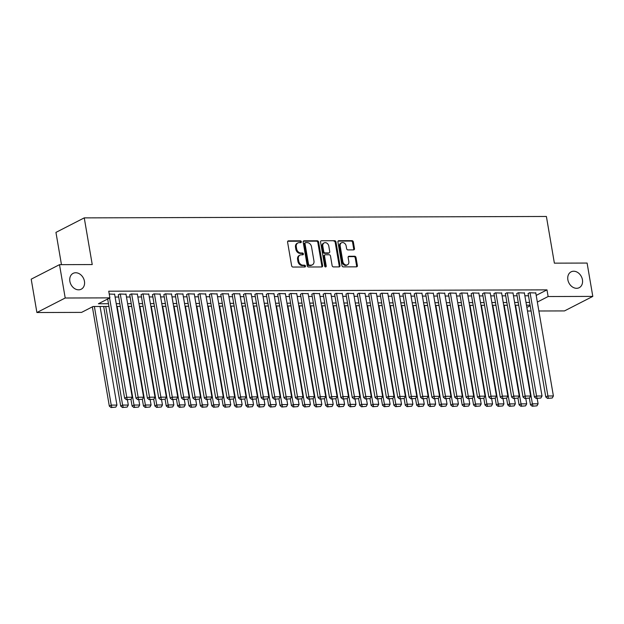 <?xml version="1.0" encoding="UTF-8"?>
<svg xmlns="http://www.w3.org/2000/svg" width="624" height="624" viewBox="0 0 624 624"><rect width="100%" height="100%" fill="white"/><g stroke="black" fill="none" stroke-linecap="round" stroke-linejoin="round"><path stroke-width="0.94" d="M301.298 241.738A0.952 0.749 62.9 0 0 300.362 240.817L288.491 240.856A1.365 1.069 62.9 0 0 287.594 242.167L291.626 265.738A1.365 1.069 62.9 0 0 292.968 267.041L304.84 267.002A0.952 0.749 62.9 0 0 304.528 265.169L302.991 265.177A4.368 3.432 62.9 0 1 298.693 260.996L298.358 259.03A4.368 3.432 62.9 0 1 299.941 255.138A4.368 3.432 62.9 0 1 301.22 254.834L302.757 254.826A0.952 0.749 62.9 0 0 302.445 252.993L300.908 253.001A4.368 3.432 62.9 0 1 296.618 248.82L296.283 246.854A4.368 3.432 62.9 0 1 297.859 242.962A4.368 3.432 62.9 0 1 299.138 242.658L300.674 242.65A0.952 0.749 62.9 0 0 301.298 241.738M300.487 242.65A0.952 0.749 62.9 0 0 299.598 241.215L287.765 241.246M304.645 267.002A0.952 0.749 62.9 0 0 303.755 265.567L302.227 265.567L302.991 265.177M302.562 254.826A0.952 0.749 62.9 0 0 301.681 253.391L300.144 253.391L300.908 253.001M567.871 279.794A8.9 6.989 62.9 0 0 579.212 287.687A8.9 6.989 62.9 0 0 582.434 279.747A8.9 6.989 62.9 0 0 571.093 271.853A8.9 6.989 62.9 0 0 567.871 279.794M69.872 281.315A8.9 6.989 62.9 0 0 81.214 289.208A8.9 6.989 62.9 0 0 84.443 281.268A8.9 6.989 62.9 0 0 73.094 273.374A8.9 6.989 62.9 0 0 69.872 281.315M353.59 249.889A1.365 1.069 62.9 0 0 354.479 248.578L353.348 241.972A1.365 1.069 62.9 0 0 352.006 240.661L338.824 240.7A1.365 1.069 62.9 0 0 337.935 242.018L341.96 265.582A1.365 1.069 62.9 0 0 343.301 266.885L356.483 266.846A1.365 1.069 62.9 0 0 357.38 265.535L356.015 257.548A1.365 1.069 62.9 0 0 354.674 256.246L349.027 256.261A1.365 1.069 62.9 0 0 348.137 257.572L348.816 261.534A3.65 2.87 62.9 0 1 347.49 264.787A3.65 2.87 62.9 0 1 342.833 261.55L340.181 246.035A3.65 2.87 62.9 0 1 341.507 242.783A3.65 2.87 62.9 0 1 346.164 246.02L346.601 248.602A1.365 1.069 62.9 0 0 347.942 249.912L353.59 249.889M108.935 306.454L93.054 306.501L81.58 312.39L36.902 312.523L31.2 279.178L59.506 264.662L92.235 264.56L84.256 217.877L546.398 216.473L554.377 263.156L587.098 263.055L592.8 296.4L564.494 310.916L538.863 310.994M59.506 264.662L65.208 298.007L109.886 297.874L98.405 303.755L108.467 303.724M536.203 295.394L546.983 289.864L108.748 291.205L109.886 297.874M546.983 289.864L548.122 296.533L592.8 296.4M318.599 242.073A1.365 1.069 62.9 0 0 317.257 240.77L304.075 240.809A1.365 1.069 62.9 0 0 303.186 242.12L307.211 265.684A1.365 1.069 62.9 0 0 308.552 266.994L321.734 266.955A1.365 1.069 62.9 0 0 322.631 265.637L318.599 242.073L317.834 242.463A1.365 1.069 62.9 0 0 316.493 241.16L303.35 241.199M321.454 240.755L334.636 240.716A1.365 1.069 62.9 0 1 335.977 242.018L340.002 265.59A1.365 1.069 62.9 0 1 339.113 266.9L333.466 266.916A1.365 1.069 62.9 0 1 332.124 265.613L330.494 256.051A1.365 1.069 62.9 0 0 329.152 254.748L325.408 254.756A1.365 1.069 62.9 0 0 324.519 256.074L326.219 266.019A0.952 0.749 62.9 0 1 324.652 266.027L320.557 242.065A1.365 1.069 62.9 0 1 321.454 240.755L334.636 240.716M114.629 294.278L109.231 294.029M126.009 294.247L119.707 293.998L118.357 294.973M137.389 294.208L131.087 293.959L129.745 294.941M148.777 294.177L142.467 293.927L141.125 294.902M160.157 294.138L153.855 293.888L152.506 294.871M171.538 294.107L165.235 293.857L163.894 294.832M182.926 294.068L176.615 293.826L175.274 294.801M194.306 294.037L188.003 293.787L186.654 294.77M205.686 293.998L199.384 293.756L198.042 294.731M217.074 293.966L210.764 293.717L209.422 294.7M228.454 293.927L222.152 293.686L220.802 294.661M239.834 293.896L233.532 293.647L232.19 294.629M251.222 293.865L244.912 293.615L243.571 294.59M262.603 293.826L256.3 293.576L254.951 294.559M273.983 293.795L267.68 293.545L266.339 294.52M285.371 293.756L279.061 293.506L277.719 294.489M296.751 293.725L290.449 293.475L289.099 294.458M308.131 293.686L301.829 293.444L300.487 294.419M319.519 293.654L313.209 293.405L311.867 294.388M330.899 293.615L324.597 293.374L323.248 294.349M342.28 293.584L335.977 293.335L334.636 294.317M353.668 293.553L347.357 293.303L346.016 294.278M365.048 293.514L358.745 293.264L357.396 294.247M376.428 293.483L370.126 293.233L368.784 294.208M387.816 293.444L381.506 293.194L380.164 294.177M399.196 293.413L392.894 293.163L391.544 294.146M410.576 293.374L404.274 293.132L402.932 294.107M421.964 293.342L415.654 293.093L414.313 294.076M433.345 293.303L427.042 293.062L425.693 294.037M444.725 293.272L438.422 293.023L437.081 294.005M456.113 293.241L449.803 292.991L448.461 293.966M467.493 293.202L461.191 292.952L459.841 293.935M478.873 293.171L472.571 292.921L471.229 293.896M490.261 293.132L483.951 292.882L482.609 293.865M501.641 293.101L495.339 292.851L493.99 293.834M513.022 293.062L506.719 292.82L505.378 293.795M524.41 293.03L518.099 292.781L516.758 293.764M115.097 297.032L118.708 297.024M126.477 297.001L130.088 296.985M137.865 296.962L141.476 296.954M149.245 296.93L152.857 296.915M160.625 296.891L164.237 296.884M172.013 296.86L175.625 296.845M183.394 296.821L187.005 296.813M194.774 296.79L198.385 296.782M206.162 296.751L209.773 296.743M217.542 296.72L221.153 296.712M228.922 296.689L232.534 296.673M240.31 296.65L243.922 296.642M251.69 296.618L255.302 296.603M263.071 296.579L266.682 296.572M274.459 296.548L278.07 296.533M285.839 296.509L289.45 296.501M297.219 296.478L300.83 296.462M308.607 296.439L312.218 296.431M319.987 296.408L323.599 296.4M331.367 296.377L334.979 296.361M342.755 296.338L346.367 296.33M354.136 296.306L357.747 296.291M365.516 296.267L369.127 296.26M376.904 296.236L380.515 296.221M388.284 296.197L391.895 296.189M399.664 296.166L403.276 296.15M411.052 296.127L414.664 296.119M422.432 296.096L426.044 296.088M433.813 296.065L437.424 296.049M445.201 296.026L448.812 296.018M456.581 295.994L460.192 295.979M467.961 295.955L471.572 295.948M479.349 295.924L482.96 295.909M490.729 295.885L494.341 295.877M502.109 295.854L505.721 295.838M513.497 295.815L517.109 295.807M524.878 295.784L528.489 295.776M535.79 292.991L529.487 292.75L528.138 293.725M84.256 217.877L55.949 232.393L61.464 264.654M36.902 312.523L65.208 298.007M531.094 311.017L527.483 311.025M530.096 305.167L526.484 305.183M518.716 305.206L515.104 305.214M507.328 305.237L503.716 305.253M495.947 305.276L492.336 305.284M484.567 305.308L480.956 305.323M473.179 305.347L469.568 305.354M461.799 305.378L458.188 305.386M450.419 305.409L446.807 305.425M439.031 305.448L435.419 305.456M427.651 305.479L424.039 305.495M416.27 305.518L412.659 305.526M404.882 305.549L401.271 305.565M393.502 305.588L389.891 305.596M382.122 305.62L378.511 305.635M370.734 305.659L367.123 305.666M359.354 305.69L355.742 305.698M347.974 305.729L344.362 305.737M336.586 305.76L332.974 305.768M325.205 305.791L321.594 305.807M313.825 305.83L310.214 305.838M302.437 305.861L298.826 305.877M291.057 305.9L287.446 305.908M279.677 305.932L276.065 305.947M268.289 305.971L264.677 305.978M256.909 306.002L253.297 306.01M245.528 306.041L241.917 306.049M234.14 306.072L230.529 306.08M222.76 306.103L219.149 306.119M211.38 306.142L207.769 306.15M199.992 306.173L196.381 306.189M188.612 306.212L185 306.22M177.232 306.244L173.62 306.259M165.844 306.283L162.232 306.29M154.463 306.314L150.852 306.329M143.083 306.353L139.472 306.361M131.695 306.384L128.084 306.392M120.315 306.415L116.704 306.431M526.867 307.437L530.189 305.729M537.342 302.063L548.122 296.533M116.236 303.701L119.847 303.693M127.616 303.67L131.235 303.654M139.004 303.631L142.615 303.623M150.384 303.599L153.995 303.584M161.764 303.56L165.383 303.553M173.152 303.529L176.764 303.514M184.532 303.49L188.144 303.482M195.913 303.459L199.532 303.451M207.301 303.42L210.912 303.412M218.681 303.389L222.292 303.381M230.069 303.358L233.68 303.342M241.449 303.319L245.06 303.311M252.829 303.287L256.441 303.272M264.217 303.248L267.829 303.241M275.597 303.217L279.209 303.202M286.978 303.178L290.589 303.17M298.366 303.147L301.977 303.131M309.746 303.108L313.357 303.1M321.126 303.077L324.737 303.069M332.514 303.046L336.125 303.03M343.894 303.007L347.506 302.999M355.274 302.975L358.886 302.96M366.662 302.936L370.274 302.929M378.043 302.905L381.654 302.89M389.423 302.866L393.034 302.858M400.811 302.835L404.422 302.819M412.191 302.796L415.802 302.788M423.571 302.765L427.183 302.757M434.959 302.734L438.571 302.718M446.339 302.695L449.951 302.687M457.72 302.663L461.331 302.648M469.108 302.624L472.719 302.617M480.488 302.593L484.099 302.578M491.868 302.554L495.479 302.546M503.256 302.523L506.867 302.507M514.636 302.484L518.248 302.476M526.016 302.453L529.628 302.445M297.859 242.962L297.094 243.352A4.368 3.432 62.9 0 0 295.511 247.252L296.283 246.854M300.144 253.391A4.368 3.432 62.9 0 1 295.846 249.218L295.511 247.252M299.941 255.138L299.177 255.528A4.368 3.432 62.9 0 0 297.593 259.428L298.358 259.03M302.227 265.567A4.368 3.432 62.9 0 1 297.929 261.394L297.593 259.428M321.703 266.955A1.365 1.069 62.9 0 0 321.867 266.035L317.834 242.463M305.62 242.635A0.952 0.749 62.9 0 0 304.996 243.555L308.529 264.241A0.952 0.749 62.9 0 0 309.465 265.153L311.087 265.153A4.368 3.432 62.9 0 0 312.367 264.849A4.368 3.432 62.9 0 0 313.95 260.949L311.532 246.808A4.368 3.432 62.9 0 0 307.242 242.635L305.62 242.635M304.855 243.032A0.952 0.749 62.9 0 0 304.231 243.945L304.996 243.555M312.367 264.849L311.602 265.239A4.368 3.432 62.9 0 1 310.323 265.543L308.701 265.551A0.952 0.749 62.9 0 1 307.765 264.638L304.231 243.945M339.074 266.9A1.365 1.069 62.9 0 0 339.238 265.98L335.213 242.416A1.365 1.069 62.9 0 0 333.871 241.106M325.01 254.857L324.246 255.247A1.365 1.069 62.9 0 0 323.755 256.464L325.455 266.417L326.219 266.019M325.408 266.916A0.952 0.749 62.9 0 0 325.455 266.417M328.801 246.137A3.65 2.87 62.9 0 0 324.145 242.9A3.65 2.87 62.9 0 0 322.819 246.152L323.755 251.62A1.365 1.069 62.9 0 0 325.096 252.923L328.84 252.915A1.365 1.069 62.9 0 0 329.729 251.605L328.801 246.137M324.145 242.9L323.38 243.29A3.65 2.87 62.9 0 0 322.054 246.55L322.819 246.152M329.238 252.821L328.474 253.211A1.365 1.069 62.9 0 1 328.076 253.305L324.332 253.321A1.365 1.069 62.9 0 1 322.99 252.01L322.054 246.55M341.507 242.783L340.743 243.173A3.65 2.87 62.9 0 0 339.417 246.425L340.181 246.035M347.49 264.787L346.726 265.184A3.65 2.87 62.9 0 1 342.069 261.94L339.417 246.425M356.452 266.846A1.365 1.069 62.9 0 0 356.616 265.925L355.251 257.938A1.365 1.069 62.9 0 0 353.909 256.636L348.301 256.651M353.551 249.896A1.365 1.069 62.9 0 0 353.714 248.976L352.583 242.362A1.365 1.069 62.9 0 0 351.242 241.051L338.099 241.098M92.36 306.86L109.325 406.091L111.236 405.109L94.38 306.501M100.066 306.478L116.93 405.093L115.791 407.129L111.049 407.527L115.791 407.129M111.813 407.137L111.236 405.109L116.93 405.093M111.049 407.527L109.325 406.091M114.582 294.013L132.226 397.246L126.539 397.262L124.621 398.245L126.344 399.68L131.095 399.282L126.344 399.68M107.663 299.013L124.621 398.245M109.574 298.03L127.109 399.29M131.095 399.282L132.226 397.246M103.685 306.47L120.705 406.06L122.616 405.077L105.76 306.462M127.39 399.68L128.31 405.062L127.179 407.09L122.429 407.495L127.179 407.09M123.193 407.105L122.616 405.077L128.31 405.062M122.429 407.495L120.705 406.06M130.946 399.352L132.085 406.021L134.004 405.046L117.14 306.431M138.77 399.649L139.69 405.023L138.559 407.059L133.809 407.464L138.559 407.059M134.573 407.066L134.004 405.046L139.69 405.023M133.809 407.464L132.085 406.021M142.334 399.321L143.473 405.99L145.384 405.007L128.528 306.392M150.158 399.61L151.078 404.992L149.947 407.02L145.197 407.425L149.947 407.02M145.961 407.035L145.384 405.007L151.078 404.992M145.197 407.425L143.473 405.99M153.715 399.282L154.853 405.951L156.764 404.976L139.909 306.361M161.538 399.578L162.458 404.953L161.327 406.988L156.577 407.394L161.327 406.988M157.342 406.996L156.764 404.976L162.458 404.953M156.577 407.394L154.853 405.951M125.962 293.974L143.614 397.215L137.92 397.231L136.009 398.213L137.732 399.649L142.483 399.243L137.732 399.649M118.31 294.707L136.009 398.213M120.268 293.998L138.497 399.259M142.483 399.243L143.614 397.215M137.342 293.943L154.994 397.176L149.3 397.199L147.389 398.174L149.113 399.617L153.863 399.212L149.113 399.617M129.698 294.676L147.389 398.174M131.656 293.959L149.877 399.22M153.863 399.212L154.994 397.176M148.73 293.904L166.374 397.145L160.688 397.16L158.769 398.143L160.493 399.578L165.243 399.173L160.493 399.578M141.079 294.637L158.769 398.143M143.036 293.927L161.257 399.188M165.243 399.173L166.374 397.145M160.111 293.873L177.762 397.106L172.068 397.129L170.157 398.104L171.881 399.547L176.631 399.142L171.881 399.547M152.459 294.606L170.157 398.104M154.417 293.888L172.645 399.149M176.631 399.142L177.762 397.106M165.095 399.251L166.234 405.92L168.152 404.937L151.289 306.322M172.918 399.539L173.839 404.921L172.708 406.949L167.957 407.355L172.708 406.949M168.722 406.965L168.152 404.937L173.839 404.921M167.957 407.355L166.234 405.92M171.491 293.842L189.142 397.075L183.448 397.09L181.537 398.073L183.261 399.508L188.011 399.103L183.261 399.508M163.847 294.567L181.537 398.073M165.805 293.857L184.025 399.118M188.011 399.103L189.142 397.075M176.483 399.22L177.622 405.881L179.533 404.906L162.677 306.29M184.306 399.508L185.227 404.89L184.096 406.918L179.345 407.324L184.096 406.918M180.11 406.926L179.533 404.906L185.227 404.89M179.345 407.324L177.622 405.881M182.879 293.803L200.522 397.043L194.836 397.059L192.917 398.042L194.641 399.477L199.391 399.071L194.641 399.477M175.227 294.536L192.917 398.042M177.185 293.818L195.406 399.079M199.391 399.071L200.522 397.043M187.863 399.181L189.002 405.85L190.913 404.867L174.057 306.251M195.686 399.469L196.607 404.851L195.476 406.879L190.726 407.285L195.476 406.879M191.49 406.895L190.913 404.867L196.607 404.851M190.726 407.285L189.002 405.85M194.259 293.771L211.91 397.004L206.216 397.02L204.305 398.003L206.029 399.438L210.779 399.032L206.029 399.438M186.607 294.497L204.305 398.003M188.565 293.787L206.794 399.048M210.779 399.032L211.91 397.004M199.243 399.149L200.382 405.818L202.301 404.836L185.437 306.22M207.067 399.438L207.987 404.82L206.856 406.848L202.106 407.254L206.856 406.848M202.87 406.864L202.301 404.836L207.987 404.82M202.106 407.254L200.382 405.818M205.639 293.732L223.291 396.973L217.597 396.989L215.686 397.972L217.409 399.407L222.16 399.001L217.409 399.407M197.995 294.466L215.686 397.972M199.953 293.748L218.174 399.017M222.16 399.001L223.291 396.973M210.631 399.11L211.77 405.779L213.681 404.797L196.825 306.189M218.455 399.399L219.375 404.781L218.244 406.817L213.494 407.215L218.244 406.817M214.258 406.825L213.681 404.797L219.375 404.781M213.494 407.215L211.77 405.779M217.027 293.701L234.671 396.934L228.985 396.95L227.066 397.933L228.79 399.368L233.54 398.97L228.79 399.368M209.375 294.434L227.066 397.933M211.333 293.717L229.554 398.978M233.54 398.97L234.671 396.934M222.011 399.079L223.15 405.748L225.061 404.765L208.205 306.15M229.835 399.368L230.755 404.75L229.624 406.778L224.874 407.183L229.624 406.778M225.638 406.793L225.061 404.765L230.755 404.75M224.874 407.183L223.15 405.748M228.407 293.662L246.059 396.903L240.365 396.919L238.454 397.901L240.178 399.337L244.928 398.931L240.178 399.337M220.756 294.395L238.454 397.901M222.713 293.686L240.942 398.947M244.928 398.931L246.059 396.903M233.392 399.04L234.53 405.709L236.449 404.726L219.586 306.119M241.215 399.337L242.135 404.711L241.004 406.747L236.254 407.144L241.004 406.747M237.019 406.754L236.449 404.726L242.135 404.711M236.254 407.144L234.53 405.709M239.788 293.631L257.439 396.864L251.745 396.887L249.834 397.862L251.558 399.305L256.308 398.9L251.558 399.305M232.144 294.364L249.834 397.862M234.101 293.647L252.322 398.908M256.308 398.9L257.439 396.864M244.78 399.009L245.918 405.678L247.829 404.695L230.974 306.08M252.603 399.298L253.523 404.68L252.392 406.708L247.642 407.113L252.392 406.708M248.407 406.723L247.829 404.695L253.523 404.68M247.642 407.113L245.918 405.678M251.176 293.592L268.819 396.833L263.133 396.848L261.214 397.831L262.938 399.266L267.688 398.861L262.938 399.266M243.524 294.325L261.214 397.831M245.482 293.615L263.702 398.876M267.688 398.861L268.819 396.833M262.556 293.561L280.207 396.794L274.513 396.817L272.602 397.792L274.326 399.235L279.076 398.83L274.326 399.235M254.904 294.294L272.602 397.792M256.862 293.576L275.09 398.837M279.076 398.83L280.207 396.794M273.936 293.522L291.587 396.763L285.893 396.778L283.982 397.761L285.706 399.196L290.456 398.791L285.706 399.196M266.292 294.255L283.982 397.761M268.25 293.545L286.471 398.806M290.456 398.791L291.587 396.763M256.16 398.97L257.299 405.639L259.21 404.664L242.354 306.049M263.983 399.266L264.904 404.641L263.773 406.676L259.022 407.082L263.773 406.676M259.787 406.684L259.21 404.664L264.904 404.641M259.022 407.082L257.299 405.639M267.54 398.939L268.679 405.608L270.598 404.625L253.734 306.01M275.363 399.227L276.284 404.609L275.153 406.637L270.403 407.043L275.153 406.637M271.167 406.653L270.598 404.625L276.284 404.609M270.403 407.043L268.679 405.608M278.928 398.908L280.067 405.569L281.978 404.594L265.122 305.978M286.751 399.196L287.672 404.57L286.541 406.606L281.791 407.012L286.541 406.606M282.555 406.614L281.978 404.594L287.672 404.57M281.791 407.012L280.067 405.569M285.324 293.491L302.968 396.731L297.281 396.747L295.363 397.722L297.086 399.165L301.837 398.759L297.086 399.165M277.672 294.224L295.363 397.722M279.63 293.506L297.851 398.767M301.837 398.759L302.968 396.731M290.308 398.869L291.447 405.538L293.358 404.555L276.502 305.939M298.132 399.157L299.052 404.539L297.921 406.567L293.171 406.973L297.921 406.567M293.935 406.583L293.358 404.555L299.052 404.539M293.171 406.973L291.447 405.538M296.704 293.459L314.356 396.692L308.662 396.708L306.751 397.691L308.474 399.126L313.225 398.72L308.474 399.126M289.052 294.185L306.751 397.691M291.01 293.475L309.239 398.736M313.225 398.72L314.356 396.692M301.688 398.837L302.827 405.506L304.746 404.524L287.882 305.908M309.512 399.126L310.432 404.508L309.301 406.536L304.551 406.942L309.301 406.536M305.315 406.544L304.746 404.524L310.432 404.508M304.551 406.942L302.827 405.506M308.084 293.42L325.736 396.661L320.042 396.677L318.131 397.66L319.855 399.095L324.605 398.689L319.855 399.095M300.44 294.154L318.131 397.66M302.398 293.436L320.619 398.705M324.605 398.689L325.736 396.661M313.076 398.798L314.215 405.467L316.126 404.485L299.27 305.877M320.9 399.087L321.82 404.469L320.689 406.497L315.939 406.903L320.689 406.497M316.703 406.513L316.126 404.485L321.82 404.469M315.939 406.903L314.215 405.467M319.472 293.389L337.116 396.622L331.43 396.638L329.511 397.621L331.235 399.056L335.985 398.658L331.235 399.056M311.821 294.115L329.511 397.621M313.778 293.405L331.999 398.666M335.985 398.658L337.116 396.622M324.457 398.767L325.595 405.436L327.506 404.453L310.651 305.838M332.28 399.056L333.2 404.438L332.069 406.466L327.319 406.871L332.069 406.466M328.084 406.481L327.506 404.453L333.2 404.438M327.319 406.871L325.595 405.436M330.853 293.35L348.504 396.591L342.81 396.607L340.899 397.589L342.623 399.025L347.373 398.619L342.623 399.025M323.201 294.083L340.899 397.589M325.159 293.366L343.387 398.635M347.373 398.619L348.504 396.591M335.837 398.728L336.976 405.397L338.894 404.414L322.031 305.807M343.66 399.025L344.581 404.399L343.45 406.435L338.699 406.832L343.45 406.435M339.464 406.442L338.894 404.414L344.581 404.399M338.699 406.832L336.976 405.397M342.241 293.319L359.884 396.552L354.19 396.575L352.279 397.55L354.003 398.986L358.753 398.588L354.003 398.986M334.589 294.052L352.279 397.55M336.547 293.335L354.767 398.596M358.753 398.588L359.884 396.552M347.225 398.697L348.364 405.366L350.275 404.383L333.419 305.768M355.048 398.986L355.969 404.368L354.838 406.396L350.087 406.801L354.838 406.396M350.852 406.411L350.275 404.383L355.969 404.368M350.087 406.801L348.364 405.366M353.621 293.28L371.264 396.521L365.578 396.536L363.659 397.519L365.383 398.954L370.133 398.549L365.383 398.954M345.969 294.013L363.659 397.519M347.927 293.303L366.148 398.564M370.133 398.549L371.264 396.521M358.605 398.658L359.744 405.327L361.655 404.352L344.799 305.737M366.428 398.954L367.349 404.329L366.218 406.364L361.468 406.77L366.218 406.364M362.232 406.372L361.655 404.352L367.349 404.329M361.468 406.77L359.744 405.327M365.001 293.249L382.652 396.482L376.958 396.505L375.047 397.48L376.771 398.923L381.521 398.518L376.771 398.923M357.349 293.982L375.047 397.48M359.315 293.264L377.536 398.525M381.521 398.518L382.652 396.482M369.985 398.627L371.124 405.296L373.043 404.313L356.179 305.698M377.809 398.915L378.729 404.297L377.598 406.325L372.848 406.731L377.598 406.325M373.612 406.341L373.043 404.313L378.729 404.297M372.848 406.731L371.124 405.296M381.373 398.588L382.512 405.257L384.423 404.282L367.567 305.666M389.197 398.884L390.117 404.258L388.986 406.294L384.236 406.7L388.986 406.294M385 406.302L384.423 404.282L390.117 404.258M384.236 406.7L382.512 405.257M392.753 398.557L393.892 405.226L395.803 404.243L378.947 305.627M400.577 398.845L401.497 404.227L400.366 406.255L395.616 406.661L400.366 406.255M396.38 406.271L395.803 404.243L401.497 404.227M395.616 406.661L393.892 405.226M376.389 293.21L394.033 396.451L388.339 396.466L386.428 397.449L388.151 398.884L392.902 398.479L388.151 398.884M368.737 293.943L386.428 397.449M370.695 293.233L388.916 398.494M392.902 398.479L394.033 396.451M387.769 293.179L405.413 396.412L399.727 396.435L397.808 397.41L399.532 398.853L404.282 398.447L399.532 398.853M380.117 293.912L397.808 397.41M382.075 293.194L400.296 398.455M404.282 398.447L405.413 396.412M399.149 293.147L416.801 396.38L411.107 396.396L409.196 397.379L410.92 398.814L415.67 398.408L410.92 398.814M391.498 293.873L409.196 397.379M393.463 293.163L411.684 398.424M415.67 398.408L416.801 396.38M404.134 398.525L405.272 405.194L407.191 404.212L390.328 305.596M411.957 398.814L412.877 404.196L411.746 406.224L406.996 406.63L411.746 406.224M407.761 406.232L407.191 404.212L412.877 404.196M406.996 406.63L405.272 405.194M410.537 293.108L428.181 396.349L422.487 396.365L420.576 397.348L422.3 398.783L427.05 398.377L422.3 398.783M402.886 293.842L420.576 397.348M404.843 293.124L423.064 398.393M427.05 398.377L428.181 396.349M415.522 398.486L416.66 405.155L418.571 404.173L401.716 305.565M423.345 398.775L424.265 404.157L423.134 406.185L418.384 406.591L423.134 406.185M419.149 406.201L418.571 404.173L424.265 404.157M418.384 406.591L416.66 405.155M421.918 293.077L439.561 396.31L433.875 396.326L431.956 397.309L433.68 398.744L438.43 398.346L433.68 398.744M414.266 293.803L431.956 397.309M416.224 293.093L434.444 398.354M438.43 398.346L439.561 396.31M426.902 398.455L428.041 405.124L429.952 404.141L413.096 305.526M434.725 398.744L435.646 404.126L434.515 406.154L429.764 406.559L434.515 406.154M430.529 406.169L429.952 404.141L435.646 404.126M429.764 406.559L428.041 405.124M433.298 293.038L450.949 396.279L445.255 396.295L443.344 397.277L445.068 398.713L449.818 398.307L445.068 398.713M425.646 293.771L443.344 397.277M427.612 293.054L445.832 398.323M449.818 398.307L450.949 396.279M438.282 398.416L439.421 405.085L441.34 404.102L424.476 305.495M446.105 398.713L447.026 404.087L445.895 406.123L441.145 406.52L445.895 406.123M441.909 406.13L441.34 404.102L447.026 404.087M441.145 406.52L439.421 405.085M444.686 293.007L462.329 396.24L456.635 396.256L454.724 397.238L456.448 398.674L461.198 398.276L456.448 398.674M437.034 293.74L454.724 397.238M438.992 293.023L457.213 398.284M461.198 398.276L462.329 396.24M449.67 398.385L450.809 405.054L452.72 404.071L435.864 305.456M457.493 398.674L458.414 404.056L457.283 406.084L452.533 406.489L457.283 406.084M453.297 406.099L452.72 404.071L458.414 404.056M452.533 406.489L450.809 405.054M461.05 398.346L462.189 405.015L464.1 404.04L447.244 305.425M468.874 398.642L469.794 404.017L468.663 406.052L463.913 406.458L468.663 406.052M464.677 406.06L464.1 404.04L469.794 404.017M463.913 406.458L462.189 405.015M472.43 398.315L473.569 404.984L475.488 404.001L458.624 305.386M480.254 398.603L481.174 403.985L480.043 406.013L475.293 406.419L480.043 406.013M476.057 406.029L475.488 404.001L481.174 403.985M475.293 406.419L473.569 404.984M456.066 292.968L473.71 396.209L468.023 396.224L466.105 397.207L467.828 398.642L472.579 398.237L467.828 398.642M448.414 293.701L466.105 397.207M450.372 292.991L468.593 398.252M472.579 398.237L473.71 396.209M467.446 292.937L485.098 396.17L479.404 396.193L477.493 397.168L479.216 398.611L483.967 398.206L479.216 398.611M459.794 293.67L477.493 397.168M461.76 292.952L479.981 398.213M483.967 398.206L485.098 396.17M478.834 292.898L496.478 396.139L490.784 396.154L488.873 397.137L490.597 398.572L495.347 398.167L490.597 398.572M471.182 293.631L488.873 397.137M473.14 292.921L491.361 398.182M495.347 398.167L496.478 396.139M483.818 398.276L484.957 404.945L486.868 403.97L470.012 305.354M491.642 398.572L492.562 403.946L491.431 405.982L486.681 406.388L491.431 405.982M487.445 405.99L486.868 403.97L492.562 403.946M486.681 406.388L484.957 404.945M490.214 292.867L507.858 396.1L502.172 396.123L500.253 397.098L501.977 398.541L506.727 398.135L501.977 398.541M482.563 293.6L500.253 397.098M484.52 292.882L502.741 398.143M506.727 398.135L507.858 396.1M495.199 398.245L496.337 404.914L498.248 403.931L481.393 305.315M503.022 398.533L503.942 403.915L502.811 405.943L498.061 406.349L502.811 405.943M498.826 405.959L498.248 403.931L503.942 403.915M498.061 406.349L496.337 404.914M501.595 292.835L519.246 396.068L513.552 396.084L511.641 397.067L513.365 398.502L518.115 398.096L513.365 398.502M493.943 293.561L511.641 397.067M495.908 292.851L514.129 398.112M518.115 398.096L519.246 396.068M506.579 398.213L507.718 404.875L509.636 403.9L492.773 305.284M514.402 398.502L515.323 403.884L514.192 405.912L509.441 406.318L514.192 405.912M510.206 405.92L509.636 403.9L515.323 403.884M509.441 406.318L507.718 404.875M512.983 292.796L530.626 396.037L524.932 396.053L523.021 397.036L524.745 398.471L529.495 398.065L524.745 398.471M505.331 293.53L523.021 397.036M507.289 292.812L525.509 398.073M529.495 398.065L530.626 396.037M517.967 398.174L519.106 404.843L521.017 403.861L504.161 305.245M525.79 398.463L526.711 403.845L525.58 405.873L520.829 406.279L525.58 405.873M521.594 405.889L521.017 403.861L526.711 403.845M520.829 406.279L519.106 404.843M524.363 292.765L542.006 395.998L536.32 396.014L534.401 396.997L536.125 398.432L540.875 398.026L536.125 398.432M516.711 293.491L534.401 396.997M518.669 292.781L536.89 398.042M540.875 398.026L542.006 395.998M529.347 398.143L530.486 404.812L532.397 403.829L515.541 305.214M537.17 398.432L538.091 403.814L536.96 405.842L532.21 406.247L536.96 405.842M532.974 405.857L532.397 403.829L538.091 403.814M532.21 406.247L530.486 404.812M535.743 292.726L553.394 395.967L547.7 395.983L545.789 396.965L547.513 398.401L552.263 397.995L547.513 398.401M528.091 293.459L545.789 396.965M530.057 292.742L548.278 398.011M552.263 397.995L553.394 395.967M299.598 241.215L300.362 240.817M303.755 265.567L304.528 265.169M301.681 253.391L302.445 252.993M295.846 249.218L296.618 248.82M297.929 261.394L298.693 260.996M287.781 241.223L288.491 240.856M321.867 266.035L322.631 265.637M303.365 241.168L304.075 240.809M316.493 241.16L317.257 240.77M307.765 264.638L308.529 264.241M308.701 265.551L309.465 265.153M310.323 265.543L311.087 265.153M335.213 242.416L335.977 242.018M339.238 265.98L340.002 265.59M323.755 256.464L324.519 256.074M322.99 252.01L323.755 251.62M324.332 253.321L325.096 252.923M328.076 253.305L328.84 252.915M342.069 261.94L342.833 261.55M348.325 256.62L349.027 256.261M353.909 256.636L354.674 256.246M355.251 257.938L356.015 257.548M356.616 265.925L357.38 265.535M338.114 241.067L338.824 240.7M351.242 241.051L352.006 240.661M352.583 242.362L353.348 241.972M353.714 248.976L354.479 248.578M304.574 243.095L305.339 242.705"/></g></svg>
